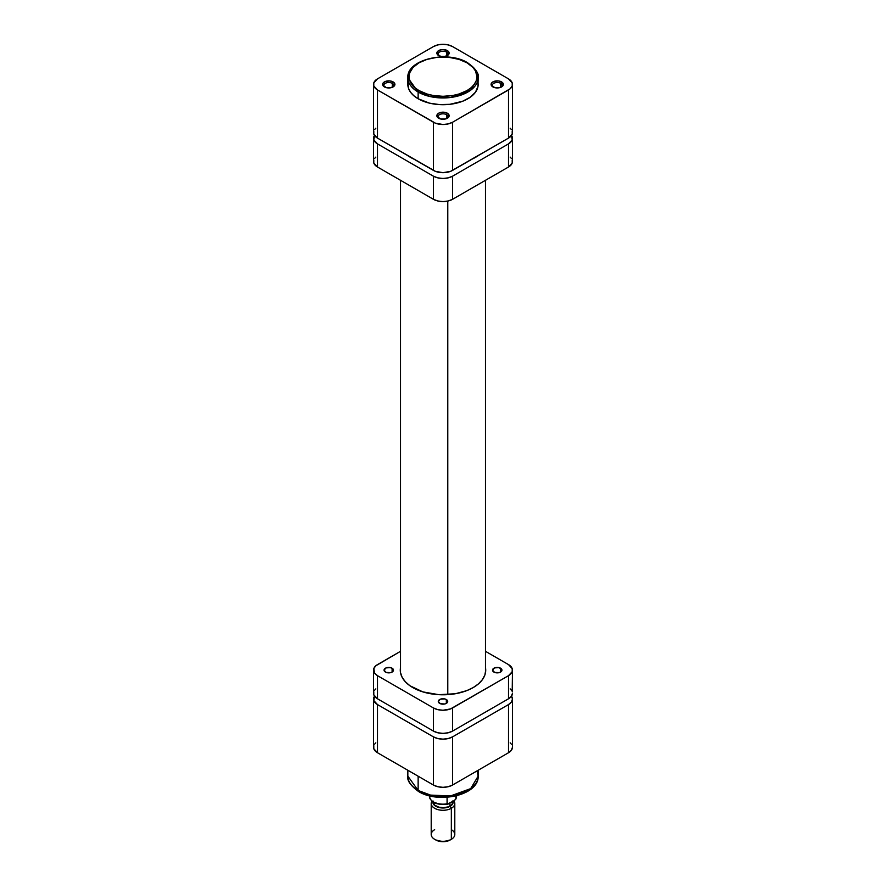 <?xml version="1.0" encoding="UTF-8"?>
<svg xmlns="http://www.w3.org/2000/svg" width="886" height="886" viewBox="0 0 886 886"><rect width="100%" height="100%" fill="white"/><g stroke="black" fill="none" stroke-linecap="round" stroke-linejoin="round"><path stroke-width="1.33" d="M446.5 52.041A4.951 2.857 0 0 0 439.7 51.931A4.951 2.857 0 0 0 439.124 55.84A4.951 2.857 180 0 1 438.049 54.057A4.951 2.857 180 0 1 441.106 51.421A4.951 2.857 180 0 1 446.5 52.041L446.5 56.006L446.5 52.041A4.951 2.857 180 0 1 447.951 54.057A4.951 2.857 180 0 1 446.876 55.84A4.951 2.857 0 0 0 446.5 52.041L447.341 50.591L446.5 52.041M438.659 55.596L438.659 55.596A6.136 3.544 180 0 1 438.659 50.591A6.136 3.544 180 0 1 447.341 50.591L443 49.55L439.589 50.148L437.33 51.742L436.986 53.791L440.652 56.372L445.348 56.372L449.014 53.791L448.67 51.742L447.341 50.591A6.136 3.544 180 0 1 447.341 55.596A6.136 3.544 180 0 1 438.659 55.596L439.5 56.084M392.276 83.35A4.951 2.857 0 0 0 385.465 83.24A4.951 2.857 0 0 0 384.889 87.149A4.951 2.857 180 0 1 383.815 85.366A4.951 2.857 180 0 1 386.872 82.73A4.951 2.857 180 0 1 392.276 83.35L392.276 87.315L392.276 83.35A4.951 2.857 180 0 1 393.727 85.366A4.951 2.857 180 0 1 392.642 87.149A4.951 2.857 0 0 0 392.276 83.35L393.107 81.9L392.276 83.35M384.435 86.917L384.435 86.917A6.136 3.544 180 0 1 384.435 81.9A6.136 3.544 180 0 1 393.107 81.9L389.962 80.936L385.366 81.457L383.106 83.051L382.752 85.1L386.418 87.681L391.114 87.681L394.791 85.1L394.791 83.716L393.107 81.9A6.136 3.544 180 0 1 393.107 86.917A6.136 3.544 180 0 1 384.435 86.917L385.266 87.393M446.5 114.659A4.951 2.857 0 0 0 439.7 114.549A4.951 2.857 0 0 0 439.124 118.458A4.951 2.857 180 0 1 438.049 116.675A4.951 2.857 180 0 1 441.106 114.039A4.951 2.857 180 0 1 446.5 114.659L446.5 118.624L446.5 114.659A4.951 2.857 180 0 1 447.951 116.675A4.951 2.857 180 0 1 446.876 118.458A4.951 2.857 0 0 0 446.5 114.659L447.341 113.209L446.5 114.659M438.659 118.226L438.659 118.226A6.136 3.544 180 0 1 438.659 113.209A6.136 3.544 180 0 1 447.341 113.209L444.196 112.245L439.589 112.766L437.33 114.36L436.986 116.409L440.652 118.99L445.348 118.99L449.014 116.409L448.67 114.36L447.341 113.209A6.136 3.544 180 0 1 447.341 118.226A6.136 3.544 180 0 1 438.659 118.226L439.5 118.702M500.734 83.35A4.951 2.857 0 0 0 493.934 83.24A4.951 2.857 0 0 0 493.358 87.149A4.951 2.857 180 0 1 492.273 85.366A4.951 2.857 180 0 1 495.329 82.73A4.951 2.857 180 0 1 500.734 83.35L500.734 87.315L500.734 83.35A4.951 2.857 180 0 1 502.185 85.366A4.951 2.857 180 0 1 501.111 87.149A4.951 2.857 0 0 0 500.734 83.35L501.565 81.9L500.734 83.35M492.893 86.917L492.893 86.917A6.136 3.544 180 0 1 492.893 81.9A6.136 3.544 180 0 1 501.565 81.9L498.43 80.936L493.823 81.457L491.564 83.051L491.209 85.1L494.886 87.681L499.582 87.681L503.248 85.1L503.248 83.716L501.565 81.9A6.136 3.544 180 0 1 501.565 86.917A6.136 3.544 180 0 1 492.893 86.917L493.724 87.393M408.014 82.42L408.512 88.367L410.517 92.177L413.762 95.688L418.137 98.756L418.137 92.022A1.185 0.687 -60 0 1 418.967 90.571C410.982 87.072 401.513 73.283 418.967 62.828C437.086 52.75 460.964 58.21 467.033 62.828L472.969 67.447L475.516 71.002L476.978 76.694L476.325 80.526L474.398 84.203L471.252 87.603L467.033 90.571L459.014 94.005L452.868 95.478L443 96.319L433.132 95.478L426.986 94.005L418.967 90.571L414.748 87.603L411.602 84.203L409.675 80.526L409.022 76.694L409.675 72.873L413.031 67.447L418.967 62.828L426.986 59.395L436.366 57.457L449.634 57.457L459.014 59.395L467.033 62.828A1.185 0.687 -60 0 1 467.62 62.773A1.185 0.687 120 0 0 467.033 62.828C475.018 66.328 484.487 80.117 467.033 90.571C448.914 100.65 425.036 95.19 418.967 90.571A1.185 0.687 120 0 0 418.137 92.022L430.541 96.64L450.52 97.493L470.687 90.173L478.163 77.658A35.163 20.3 180 0 1 456.456 96.419A35.163 20.3 180 0 1 418.137 92.022L418.137 98.756A35.163 20.3 0 0 0 456.456 103.164A35.163 20.3 0 0 0 478.163 84.403L477.986 82.42M467.863 63.305A35.163 20.3 180 0 1 478.163 77.658C479.271 73.804 475.76 68.842 467.62 62.773A1.185 0.687 -60 0 1 467.863 63.305M373.792 131.05L373.792 134.107L377.502 138.116L377.502 89.951A13.567 7.83 180 0 1 373.538 84.403A13.567 7.83 180 0 1 377.502 78.865L433.409 46.593L437.806 44.898L443 44.3L448.194 44.898L452.591 46.593L508.498 78.865L512.208 82.874L512.208 85.931L510.181 88.755L452.591 122.224L448.194 123.918L443 124.516L435.458 123.198L377.502 89.951L373.792 85.931L373.792 82.874L377.502 78.865L433.409 46.593A13.567 7.83 180 0 1 452.591 46.593L508.498 78.865A13.567 7.83 180 0 1 512.462 84.403A13.567 7.83 180 0 1 508.498 89.951L508.498 138.116L512.208 134.107L512.208 131.05M467.62 62.773C447.53 50.004 406.563 59.451 407.837 77.658L418.137 92.022A35.163 20.3 180 0 1 407.837 77.658L407.837 84.403A35.163 20.3 0 0 0 418.137 98.756L429.544 103.164L439.556 104.603L449.855 104.315L462.536 101.281L470.178 97.283L475.483 92.177L477.986 86.396L478.163 77.658M373.538 84.403L373.538 132.579A13.567 7.83 0 0 0 377.502 138.116L377.502 89.951L433.409 122.224L433.409 170.389L377.502 138.116L435.458 171.363L443 172.681L450.542 171.363L508.498 138.116L452.591 170.389L452.591 122.224L508.498 89.951L508.498 138.116A13.567 7.83 0 0 0 512.462 132.579L512.462 84.403M511.432 129.577L510.181 128.226M375.819 128.226L374.568 129.577M433.409 122.224L433.409 170.389A13.567 7.83 0 0 0 452.591 170.389L452.591 122.224A13.567 7.83 180 0 1 433.409 122.224M447.784 694.646L447.784 201.078L447.784 694.646M477 770.931L478.163 776.114L470.687 788.629L450.52 795.938L430.541 795.096L418.137 790.467A2.359 1.362 120 0 0 418.624 791.541A2.359 1.362 -60 0 1 418.137 790.467A35.163 20.3 -0 0 0 456.456 794.864A35.163 20.3 -0 0 0 478.163 776.114C479.116 795.141 438.681 804.134 418.624 791.541C410.495 785.638 406.895 780.488 407.837 776.114A35.163 20.3 0 0 0 418.137 790.467L418.137 776.214L418.137 790.467L407.837 776.114L407.837 770.266M375.819 742.856L374.568 744.218M373.792 745.68L373.792 748.736L377.502 752.746L433.409 785.018L437.806 786.724L443 787.322L448.194 786.724L452.591 785.018L508.498 752.746L511.432 750.209L512.462 747.208L512.462 699.043L511.432 702.044L508.498 704.58L452.591 736.853L448.194 738.547L443 739.145L437.806 738.547L433.409 736.853L377.502 704.58L373.792 700.571L374.568 696.042M511.432 744.218L510.181 742.856M422.19 792.682L433.475 796.16L446.212 796.891M449.401 796.614L458.461 794.742L466.191 791.431M511.432 696.042L512.462 699.043A13.567 7.83 180 0 1 508.498 704.58L508.498 752.746L452.591 785.018L452.591 736.853L508.498 704.58L508.498 752.746A13.567 7.83 -0 0 0 512.462 747.208M433.409 736.853L377.502 704.58L377.502 752.746L433.409 785.018L433.409 736.853L433.409 785.018A13.567 7.83 0 0 0 452.591 785.018L452.591 736.853A13.567 7.83 180 0 1 433.409 736.853M373.538 699.043L373.538 747.208A13.567 7.83 0 0 0 377.502 752.746L377.502 704.58A13.567 7.83 180 0 1 373.538 699.043A13.567 7.83 180 0 1 374.49 696.152M511.51 696.152A13.567 7.83 180 0 1 512.462 699.043M419.809 791.431A2.359 1.362 -60 0 1 418.624 791.541M451.339 829.673A11.795 6.811 180 0 1 451.339 839.308L450.177 839.983L451.339 839.308A11.795 6.811 0 0 0 454.795 834.49L454.795 803.469A11.795 6.811 180 0 1 451.339 808.287A11.795 6.811 0 0 0 453.887 800.844A11.795 6.811 180 0 1 454.795 803.469M453.056 801.332A10.145 5.859 180 0 1 450.177 806.271L451.339 808.287L451.339 839.308L451.339 808.287A11.795 6.811 180 0 1 438.481 809.771A11.795 6.811 180 0 1 431.205 803.469A11.795 6.811 180 0 1 431.892 801.177A11.795 6.811 0 0 0 436.687 809.228A11.795 6.811 0 0 0 451.339 808.287L450.177 806.271L444.982 807.866L437.363 806.991L433.631 804.366L433.044 800.977M433.21 802.118L434.86 805.263L439.257 807.345L443 807.777L448.438 806.825L449.922 806.116L449.922 803.137L449.922 806.116A9.79 5.659 0 0 0 452.79 802.118L452.602 801.022M434.24 802.362L439.5 804.167L445.614 804.3M448.106 804.067L453.588 801.022L447.208 804.1L447.076 797.267L447.076 803.812A13.567 7.83 180 0 1 429.444 796.658M456.556 796.027A13.567 7.83 180 0 1 455.947 798.696L455.947 795.938L455.814 799.128L453.588 801.022L455.548 799.515M435.823 839.983L443 841.7L450.177 839.983A10.145 5.859 0 0 1 435.823 839.983L434.661 839.308A11.795 6.811 180 0 1 434.661 829.673M431.205 803.469L431.205 834.49A11.795 6.811 0 0 0 438.481 840.792A11.795 6.811 0 0 0 451.339 839.308A11.795 6.811 180 0 1 434.661 839.308M452.956 800.977L452.956 803.27L450.177 806.271A10.145 5.859 180 0 1 438.958 807.5A10.145 5.859 180 0 1 432.855 801.93M433.21 802.151A9.79 5.659 0 0 0 439.279 807.356A9.79 5.659 0 0 0 449.922 806.116L452.048 804.289L452.79 801.476M455.814 799.128L455.947 798.696A13.567 7.83 0 0 0 456.567 796.348L455.781 799.183M429.433 795.794L429.433 796.348A13.567 7.83 0 0 0 447.076 803.812L447.474 804.178M392.11 668.21L392.11 672.064L393.395 669.606L390.571 667.623L386.152 667.878L384.048 670.137A4.718 2.724 180 0 1 386.96 667.623A4.718 2.724 180 0 1 392.11 668.21A4.718 2.724 180 0 1 393.495 670.137A4.718 2.724 180 0 1 390.571 672.662A4.718 2.724 180 0 1 385.432 672.064A4.718 2.724 180 0 1 384.048 670.137L386.152 672.408L390.571 672.662L392.11 672.064L392.11 668.21M446.334 699.519L446.334 703.373L447.629 700.915L444.805 698.932L440.375 699.187L438.282 701.446A4.718 2.724 180 0 1 441.195 698.932A4.718 2.724 180 0 1 446.334 699.519A4.718 2.724 180 0 1 447.718 701.446A4.718 2.724 180 0 1 444.805 703.971A4.718 2.724 180 0 1 439.666 703.373A4.718 2.724 180 0 1 438.282 701.446L440.375 703.717L444.805 703.971L446.334 703.373L446.334 699.519M500.568 668.21L500.568 672.064L501.864 669.606L499.039 667.623L494.609 667.878L492.505 670.137A4.718 2.724 180 0 1 495.429 667.623A4.718 2.724 180 0 1 500.568 668.21A4.718 2.724 180 0 1 501.952 670.137A4.718 2.724 180 0 1 499.039 672.662A4.718 2.724 180 0 1 493.89 672.064A4.718 2.724 180 0 1 492.505 670.137L494.609 672.408L499.039 672.662L500.568 672.064L500.568 668.21M412.798 687.58A42.716 24.664 180 0 1 400.284 670.137A42.716 24.664 180 0 1 400.527 667.557L400.494 672.563L402.122 677.303L405.334 681.766L409.985 685.786L422.866 691.888L438.814 694.679L455.404 693.738L466.734 690.648L473.202 687.58L478.518 683.837L482.46 679.573L484.897 674.955L485.716 670.137A42.716 24.664 180 0 1 459.347 692.918A42.716 24.664 180 0 1 412.798 687.58M485.473 667.557A42.716 24.664 180 0 1 485.716 670.137L485.473 667.557M512.208 691.733L512.462 670.137A13.567 7.83 180 0 0 508.498 664.6L485.473 651.31L508.498 664.6L512.208 668.609L512.208 671.666L508.498 675.675L508.498 698.799L452.591 731.072L452.591 707.947L508.498 675.675L450.542 708.922L443 710.251L437.806 709.653L433.409 707.947L433.409 731.072L377.502 698.799L377.502 675.675L433.409 707.947L377.502 675.675L374.568 673.138L373.792 668.609L375.819 665.785L400.527 651.31L377.502 664.6A13.567 7.83 180 0 0 373.538 670.137A13.567 7.83 180 0 0 377.502 675.675L377.502 698.799L373.792 694.79L373.792 691.733M510.181 688.909L511.432 690.26M512.462 670.137A13.567 7.83 180 0 1 508.498 675.675L508.498 698.799A13.567 7.83 0 0 0 512.462 693.262L511.432 696.263L508.498 698.799L452.591 731.072L448.194 732.777L443 733.364L437.806 732.777L433.409 731.072L377.502 698.799A13.567 7.83 0 0 1 373.538 693.262L373.538 670.137M374.568 690.26L375.819 688.909M452.591 731.072L452.591 707.947A13.567 7.83 180 0 1 433.409 707.947L433.409 731.072A13.567 7.83 0 0 0 452.591 731.072M410.296 157.243A46.249 26.702 180 0 1 407.161 155.238L413.762 159.048A46.249 26.702 180 0 1 410.296 157.243M374.568 135.359L373.792 139.888L377.502 143.897L433.409 176.17L433.409 199.284L377.502 167.011L377.502 143.897L433.409 176.17L437.806 177.864L443 178.463L448.194 177.864L452.591 176.17L508.498 143.897L508.498 167.011L452.591 199.284L452.591 176.17L508.498 143.897L512.208 139.888L511.432 135.359M373.792 159.945L373.792 163.002L377.502 167.011L433.409 199.284L437.806 200.989L443 201.587L448.194 200.989L452.591 199.284L508.498 167.011L512.208 163.002L512.208 159.945M511.432 158.483L510.181 157.121M375.819 157.121L374.568 158.483M478.839 155.238L472.238 159.048A46.249 26.702 180 0 0 478.839 155.238M373.538 138.36L373.538 161.474A13.567 7.83 0 0 0 377.502 167.011L377.502 143.897A13.567 7.83 180 0 1 373.538 138.36A13.567 7.83 180 0 1 374.49 135.469M433.409 176.17L433.409 199.284A13.567 7.83 0 0 0 452.591 199.284L452.591 176.17A13.567 7.83 180 0 1 433.409 176.17M508.498 143.897L508.498 167.011A13.567 7.83 -0 0 0 512.462 161.474L512.462 138.36A13.567 7.83 180 0 1 508.498 143.897M511.51 135.469A13.567 7.83 180 0 1 512.462 138.36M500.734 87.393L501.565 86.917M446.5 118.702L447.341 118.226M392.276 87.393L393.107 86.917M446.5 56.084L447.341 55.596M400.527 672.729L400.527 180.301M485.473 672.729L485.473 180.301M478.163 776.114L478.163 770.266M451.339 839.308L450.177 839.983M456.567 795.794L456.567 796.348M447.84 804.134C436.986 805.285 430.851 802.683 429.433 796.348"/></g></svg>
